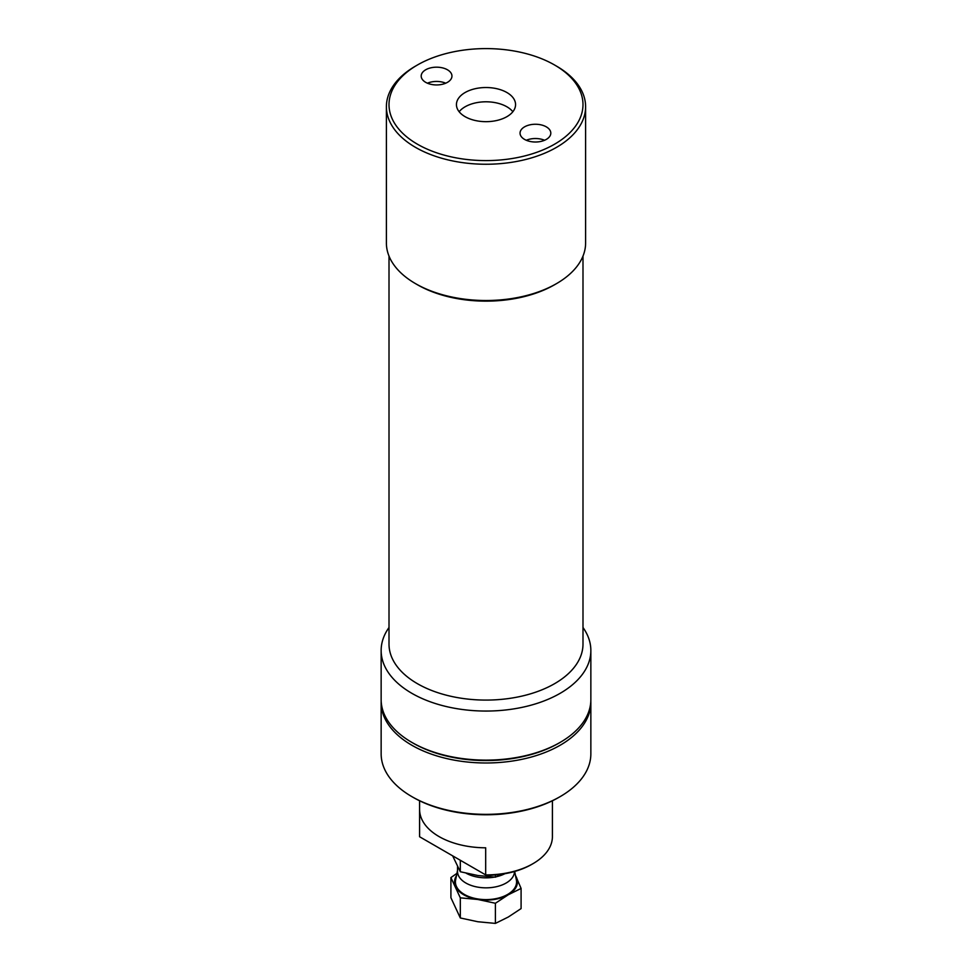 <?xml version="1.0" encoding="UTF-8"?>
<svg xmlns="http://www.w3.org/2000/svg" width="972" height="972" viewBox="0 0 972 972"><rect width="100%" height="100%" fill="white"/><g stroke="black" fill="none" stroke-linecap="round" stroke-linejoin="round"><path stroke-width="1.46" d="M526.277 140.272A15.382 8.882 180 0 1 544.587 140.272M427.413 83.191A15.382 8.882 180 0 1 445.723 83.191M459.149 111.731A29.561 17.071 180 0 1 506.91 106.799A29.561 17.071 180 0 1 512.852 111.731M582.993 627.511A104.855 60.531 180 0 1 590.855 650.511L590.855 699.597A104.855 60.531 180 0 1 560.139 742.401L558.912 743.118A103.105 59.523 180 0 1 413.088 743.118A103.105 59.523 0 0 0 559.52 742.754M560.139 742.401A104.855 60.531 180 0 1 411.861 742.401A104.855 60.531 180 0 1 381.146 699.597L381.146 650.511A104.855 60.531 180 0 1 389.007 627.511M590.855 650.511A104.855 60.531 180 0 1 486 711.054A104.855 60.531 180 0 1 381.146 650.511M582.993 256.11L582.993 644.096A96.993 55.999 180 0 1 486 700.083A96.993 55.999 180 0 1 389.007 644.096L389.007 256.11M585.606 106.738L585.606 243A99.606 57.506 180 0 1 556.434 283.666L554.587 284.735A96.993 55.999 180 0 1 417.413 284.735L415.566 283.666A99.606 57.506 180 0 1 386.394 243L386.394 106.738A99.606 57.506 0 0 0 415.566 147.404A99.606 57.506 0 0 0 524.115 159.87A99.606 57.506 0 0 0 585.606 106.738A99.606 57.506 0 0 0 556.434 66.072L554.587 65.002A96.993 55.999 0 0 0 417.413 65.002A96.993 55.999 0 0 0 417.413 144.196A96.993 55.999 0 0 0 554.575 144.196A96.993 55.999 0 0 0 554.587 65.002M556.434 283.666A99.606 57.506 180 0 1 415.566 283.666M417.413 65.002L415.566 66.072A99.606 57.506 0 0 0 386.394 106.738M524.552 126.858A15.382 8.882 180 0 1 541.307 124.926A15.382 8.882 180 0 1 550.808 133.128A15.382 8.882 180 0 1 535.426 142.009A15.382 8.882 180 0 1 520.044 133.128A15.382 8.882 180 0 1 524.552 126.858M425.7 69.777A15.382 8.882 180 0 1 442.454 67.858A15.382 8.882 180 0 1 451.956 76.059A15.382 8.882 180 0 1 436.574 84.941A15.382 8.882 180 0 1 421.192 76.059A15.382 8.882 180 0 1 425.7 69.777M465.09 116.664A29.561 17.071 0 0 0 497.312 120.37A29.561 17.071 0 0 0 515.561 104.599A29.561 17.071 0 0 0 486 87.529A29.561 17.071 0 0 0 456.439 104.599A29.561 17.071 0 0 0 465.09 116.664M552.4 809.275L552.4 836.394A66.412 38.333 180 0 1 552.412 836.576A66.412 38.333 180 0 1 532.96 863.683L531.72 864.4A64.662 37.325 180 0 1 486.401 875.335L485.684 874.909L485.684 847.803A66.412 38.333 0 0 1 419.6 809.652L419.6 836.758A66.412 38.333 180 0 1 419.588 836.576A66.412 38.333 180 0 1 419.6 836.394M532.96 863.683A66.412 38.333 180 0 1 485.684 874.909L419.6 836.758M590.855 702.452L590.855 753.822A104.855 60.531 180 0 1 560.139 796.627L558.912 797.332A103.105 59.523 180 0 1 413.088 797.332L411.861 796.627A104.855 60.531 180 0 1 381.146 753.822L381.146 702.452A104.855 60.531 0 0 0 411.861 745.257A104.855 60.531 0 0 0 526.119 758.379A104.855 60.531 0 0 0 590.855 702.452A104.855 60.531 0 0 0 590.818 701.019M560.139 796.627A104.855 60.531 180 0 1 411.861 796.627M381.182 701.019A104.855 60.531 0 0 0 381.146 702.452M452.648 855.846L460.315 871.738L477.86 875.517L495.404 877.169L501.965 874.18M460.315 860.269L460.315 871.738M495.404 874.934L495.404 877.169M466.208 873.233A28.48 16.451 -0 0 0 494.359 877.121M496.546 876.683A28.48 16.451 -0 0 0 504.918 873.694M457.52 866.587L457.52 871.386A28.48 16.451 -0 0 0 475.101 886.586A28.48 16.451 -0 0 0 506.145 883.026A28.48 16.451 -0 0 0 514.48 871.519M457.52 870.45L455.625 879.927A30.582 17.654 -0 0 0 472.696 897.849A30.582 17.654 -0 0 0 507.627 894.434A30.582 17.654 -0 0 0 516.375 879.927L514.686 871.459M456.463 875.699A31.456 18.164 -0 0 0 455.613 886.646A31.456 18.164 -0 0 0 477.86 899.489A31.456 18.164 -0 0 0 508.247 894.787A31.456 18.164 -0 0 0 516.387 877.254A31.456 18.164 -0 0 0 515.537 875.699M460.315 917.969L477.86 921.748L495.404 923.4L495.404 903.267L477.86 899.489L460.315 897.849L460.315 917.969L450.911 897.715L450.911 877.582L456.937 873.366M460.315 897.849L450.911 877.582M515.452 875.286L521.089 888.444L508.247 894.787L495.404 903.267M495.404 923.4L508.247 917.046L521.089 908.577L521.089 888.444M413.088 743.118L411.861 742.401M419.588 800.782L419.588 836.576M552.412 800.782L552.412 836.576"/></g></svg>
